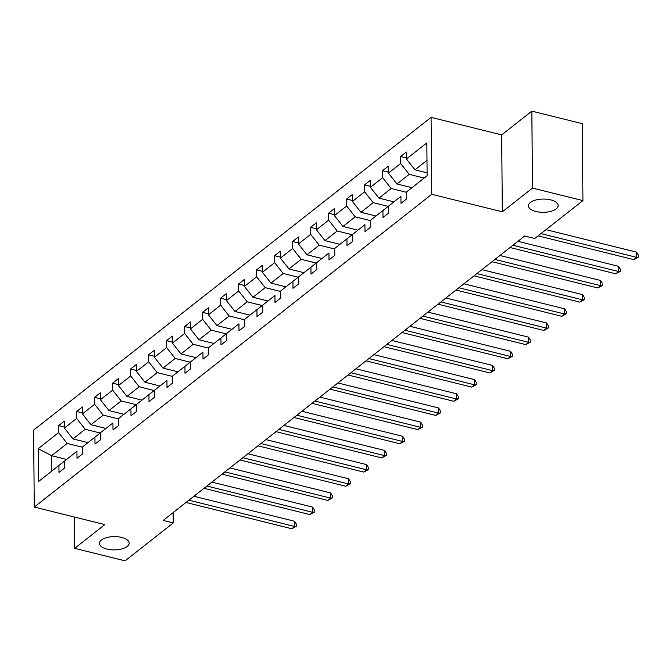 <?xml version="1.0" encoding="UTF-8"?>
<svg xmlns="http://www.w3.org/2000/svg" width="672" height="672" viewBox="0 0 672 672"><rect width="100%" height="100%" fill="white"/><g stroke="black" fill="none" stroke-linecap="round" stroke-linejoin="round"><path stroke-width="1.01" d="M121.691 537.432A14.868 6.636 -0.5 0 1 129.175 543.11A14.868 6.636 -0.5 0 1 106.924 549.058A14.868 6.636 -0.5 0 1 99.439 543.371A14.868 6.636 -0.5 0 1 121.691 537.432M550.679 199.878A14.868 6.636 -0.5 0 1 558.163 205.556A14.868 6.636 -0.5 0 1 535.912 211.495A14.868 6.636 -0.5 0 1 528.427 205.817A14.868 6.636 -0.5 0 1 550.679 199.878M431.088 117.365L33.6 430.13L34.272 507.066L431.76 194.292L431.088 117.365L501.665 134.887L502.337 211.823L532.51 188.076L531.838 111.149L501.665 134.887M531.838 111.149L582.254 123.665L582.926 200.6L532.51 188.076M74.407 517.028L74.676 548.335L125.093 560.851L173.267 522.95L173.174 512.576M82.169 447.157L67.2 443.444L51.626 455.7L38.237 448.678L58.657 432.608L58.598 425.645L64.42 427.09M66.595 459.413L51.626 455.7L51.761 471.089L67.351 458.833M67.2 443.444L58.657 432.608M100.17 432.995L85.201 429.282L72.971 438.908L64.428 428.072L64.369 421.1L58.598 425.645M64.428 428.072L76.658 418.446L76.6 411.482L82.421 412.927M118.163 418.832L103.202 415.12L90.972 424.738L82.429 413.902L82.362 406.938L76.6 411.482M82.429 413.902L94.66 404.284L94.592 397.32L100.414 398.765M136.164 404.67L121.204 400.957L108.973 410.575L100.422 399.739L100.363 392.776L94.592 397.32M100.422 399.739L112.652 390.121L112.594 383.158L118.415 384.602M154.165 390.508L139.196 386.795L126.966 396.413L118.423 385.577L118.364 378.613L112.594 383.158M118.423 385.577L130.654 375.959L130.595 368.987L136.416 370.44M172.166 376.345L157.198 372.624L144.967 382.25L136.424 371.414L136.366 364.451L130.595 368.987M136.424 371.414L148.655 361.796L148.596 354.824L154.417 356.269M190.168 362.183L175.199 358.462L162.968 368.088L154.426 357.252L154.358 350.288L148.596 354.824M154.426 357.252L166.656 347.626L166.589 340.662L172.41 342.107M208.16 348.02L193.2 344.299L180.97 353.926L172.418 343.09L172.36 336.126L166.589 340.662M172.418 343.09L184.649 333.463L184.59 326.5L190.411 327.944M226.162 333.858L211.201 330.137L198.971 339.763L190.42 328.927L190.361 321.964L184.59 326.5M190.42 328.927L202.65 319.301L202.591 312.337L208.412 313.782M244.163 319.696L229.194 315.974L216.964 325.601L208.421 314.765L208.362 307.801L202.591 312.337M208.421 314.765L220.651 305.138L220.592 298.175L226.414 299.62M262.164 305.525L247.195 301.812L234.965 311.438L226.422 300.602L226.363 293.639L220.592 298.175M226.422 300.602L238.652 290.976L238.594 284.012L244.415 285.457M280.157 291.362L265.196 287.65L252.966 297.276L244.423 286.44L244.356 279.468L238.594 284.012M244.423 286.44L256.654 276.814L256.586 269.85L262.408 271.295M298.158 277.2L283.198 273.487L270.967 283.114L262.416 272.278L262.357 265.306L256.586 269.85M262.416 272.278L274.646 262.651L274.588 255.688L280.409 257.132M316.159 263.038L301.19 259.325L288.968 268.943L280.417 258.107L280.358 251.143L274.588 255.688M280.417 258.107L292.648 248.489L292.589 241.525L298.41 242.97M334.16 248.875L319.192 245.162L306.961 254.78L298.418 243.944L298.36 236.981L292.589 241.525M298.418 243.944L310.649 234.326L310.59 227.354L316.411 228.808M352.162 234.713L337.193 231L324.962 240.618L316.42 229.782L316.352 222.818L310.59 227.354M316.42 229.782L328.65 220.164L328.583 213.192L334.404 214.637M370.154 220.55L355.194 216.829L342.964 226.456L334.421 215.62L334.354 208.656L328.583 213.192M334.421 215.62L346.651 205.993L346.584 199.03L352.405 200.474M388.156 206.388L373.195 202.667L360.965 212.293L352.414 201.457L352.355 194.494L346.584 199.03M352.414 201.457L364.644 191.831L364.585 184.867L370.406 186.312M406.157 192.226L391.188 188.504L378.958 198.131L370.415 187.295L370.356 180.331L364.585 184.867M370.415 187.295L382.645 177.668L382.586 170.705L388.408 172.15M424.158 178.063L409.189 174.342L396.959 183.968L388.416 173.132L388.357 166.169L382.586 170.705M388.416 173.132L400.646 163.506L400.588 156.542L406.409 157.987M426.989 160.339L414.96 169.806L406.417 158.97L406.35 152.006L400.588 156.542M406.417 158.97L426.838 142.901L427.123 175.753L406.703 191.822L406.762 198.786L400.991 203.322L400.932 196.358L388.702 205.985L388.76 212.948L382.99 217.484L382.931 210.521L370.7 220.147L370.759 227.111L364.997 231.647L364.93 224.683L352.699 234.31L352.766 241.273L346.996 245.818L346.937 238.846L334.706 248.472L334.765 255.436L328.994 259.98L328.936 253.008L316.705 262.634L316.764 269.598L310.993 274.142L310.934 267.179L298.704 276.797L298.763 283.76L293 288.305L292.933 281.341L280.703 290.959L280.77 297.923L274.999 302.467L274.932 295.504L262.71 305.122L262.769 312.094L256.998 316.63L256.939 309.666L244.709 319.284L244.768 326.256L238.997 330.792L238.938 323.828L226.708 333.455L226.766 340.418L220.996 344.954L220.937 337.991L208.706 347.617L208.765 354.581L203.003 359.117L202.936 352.153L190.705 361.78L190.772 368.743L185.002 373.279L184.943 366.316L172.712 375.942L172.771 382.906L167 387.442L166.942 380.478L154.711 390.104L154.77 397.068L148.999 401.612L148.94 394.64L136.71 404.267L136.769 411.23L130.998 415.775L130.939 408.803L118.709 418.429L118.768 425.393L113.005 429.937L112.938 422.974L100.708 432.592L100.775 439.555L95.004 444.1L94.945 437.136L82.715 446.754L82.774 453.726L77.003 458.262L76.944 451.298L64.714 460.916L64.772 467.888L59.002 472.424L58.943 465.461L38.522 481.53L38.237 448.678M582.926 200.6L534.752 238.501L524.672 235.998L163.178 520.439L173.267 522.95M64.714 460.916L76.944 451.298M87.948 442.621L72.971 438.908M85.201 429.282L76.658 418.446M82.715 446.754L103.354 430.508M103.337 430.5L94.945 437.136M105.941 428.459L90.972 424.738M103.202 415.12L94.66 404.284M100.708 432.592L112.938 422.974M123.942 414.296L108.973 410.575M121.204 400.957L112.652 390.121M118.709 418.429L139.348 402.184M139.331 402.175L130.939 408.803M141.943 400.134L126.966 396.413M139.196 386.795L130.654 375.959M136.71 404.267L157.349 388.021M157.332 388.013L148.94 394.64M159.944 385.972L144.967 382.25M157.198 372.624L148.655 361.796M154.711 390.104L166.942 380.478M177.946 371.809L162.968 368.088M175.199 358.462L166.656 347.626M172.712 375.942L193.351 359.688M193.334 359.688L184.943 366.316M195.938 357.647L180.97 353.926M193.2 344.299L184.649 333.463M190.705 361.78L202.936 352.153M213.94 343.484L198.971 339.763M211.201 330.137L202.65 319.301M208.706 347.617L229.345 331.363M229.328 331.363L220.937 337.991M231.941 329.314L216.964 325.601M229.194 315.974L220.651 305.138M226.708 333.455L238.938 323.828M249.942 315.151L234.965 311.438M247.195 301.812L238.652 290.976M244.709 319.284L265.348 303.038M265.331 303.038L256.939 309.666M267.943 300.989L252.966 297.276M265.196 287.65L256.654 276.814M262.71 305.122L274.932 295.504M285.936 286.826L270.967 283.114M283.198 273.487L274.646 262.651M280.703 290.959L301.342 274.714M301.325 274.705L292.933 281.341M303.937 272.664L288.968 268.943M301.19 259.325L292.648 248.489M298.704 276.797L319.343 260.551M319.326 260.543L310.934 267.179M321.938 258.502L306.961 254.78M319.192 245.162L310.649 234.326M316.705 262.634L328.936 253.008M339.94 244.339L324.962 240.618M337.193 231L328.65 220.164M334.706 248.472L355.345 232.226M355.328 232.218L346.937 238.846M357.932 230.177L342.964 226.456M355.194 216.829L346.651 205.993M352.699 234.31L364.93 224.683M375.934 216.014L360.965 212.293M373.195 202.667L364.644 191.831M370.7 220.147L391.339 203.893M391.322 203.893L382.931 210.521M393.935 201.852L378.958 198.131M391.188 188.504L382.645 177.668M388.702 205.985L400.932 196.358M411.936 187.69L396.959 183.968M409.189 174.342L400.646 163.506M406.703 191.822L427.123 175.728M74.676 548.335L104.849 524.588L34.272 507.066M502.337 211.823L431.76 194.292M427.098 172.822L414.96 169.806M67.334 458.833L58.943 465.461M38.522 481.53L51.761 471.089M540.977 233.604L636.661 257.368L633.772 259.636L538.087 235.872M545.983 229.664L636.611 252.168L636.661 257.368L638.4 257.141L633.772 259.636M636.611 252.168L638.383 255.058L638.4 257.141M512.896 245.263L618.66 271.53L615.77 273.798L510.006 247.531M517.902 241.324L618.61 266.33L618.66 271.53L620.399 271.303L615.77 273.798M618.61 266.33L620.382 269.22L620.399 271.303M494.894 259.426L600.659 285.692L597.778 287.96L492.005 261.702M499.901 255.486L600.617 280.493L600.659 285.692L602.398 285.466L597.778 287.96M600.617 280.493L602.381 283.391L602.398 285.466M476.893 273.588L582.658 299.855L579.776 302.123L474.012 275.864M481.9 269.648L582.616 294.655L582.658 299.855L584.405 299.628L579.776 302.123M582.616 294.655L584.38 297.553L584.405 299.628M458.892 287.759L564.656 314.017L561.775 316.294L456.011 290.027M463.907 283.811L564.614 308.818L564.656 314.017L566.404 313.79L561.775 316.294M564.614 308.818L566.387 311.716L566.404 313.79M440.891 301.921L546.664 328.18L543.774 330.456L438.01 304.189M445.906 297.973L546.613 322.988L546.664 328.18L548.402 327.953L543.774 330.456M546.613 322.988L548.386 325.878L548.402 327.953M422.898 316.084L528.662 342.342L525.773 344.618L420.008 318.352M427.904 312.136L528.612 337.151L528.662 342.342L530.401 342.115L525.773 344.618M528.612 337.151L530.384 340.04L530.401 342.115M404.897 330.246L510.661 356.513L507.78 358.781L402.007 332.514M409.903 326.298L510.619 351.313L510.661 356.513L512.408 356.278L507.78 358.781M510.619 351.313L512.383 354.203L512.408 356.278M386.896 344.408L492.66 370.675L489.779 372.943L384.014 346.676M391.91 340.469L492.618 365.476L492.66 370.675L494.407 370.448L489.779 372.943M492.618 365.476L494.39 368.365L494.407 370.448M368.894 358.571L474.667 384.838L471.778 387.106L366.013 360.839M373.909 354.631L474.617 379.638L474.667 384.838L476.406 384.611L471.778 387.106M474.617 379.638L476.389 382.528L476.406 384.611M350.893 372.733L456.666 399L453.776 401.268L348.012 375.001M355.908 368.794L456.616 393.8L456.666 399L458.405 398.773L453.776 401.268M456.616 393.8L458.388 396.69L458.405 398.773M332.9 386.896L438.665 413.162L435.784 415.43L330.011 389.164M337.907 382.956L438.623 407.963L438.665 413.162L440.404 412.936L435.784 415.43M438.623 407.963L440.387 410.852L440.404 412.936M314.899 401.058L420.664 427.325L417.782 429.593L312.018 403.334M319.906 397.118L420.622 422.125L420.664 427.325L422.411 427.098L417.782 429.593M420.622 422.125L422.386 425.015L422.411 427.098M296.898 415.22L402.662 441.487L399.781 443.755L294.017 417.497M301.913 411.281L402.62 436.288L402.662 441.487L404.41 441.26L399.781 443.755M402.62 436.288L404.393 439.186L404.41 441.26M278.897 429.383L384.67 455.65L381.78 457.918L276.016 431.659M283.912 425.443L384.619 450.45L384.67 455.65L386.408 455.423L381.78 457.918M384.619 450.45L386.392 453.348L386.408 455.423M260.904 443.554L366.668 469.812L363.779 472.088L258.014 445.822M265.91 439.606L366.618 464.621L366.668 469.812L368.407 469.585L363.779 472.088M366.618 464.621L368.39 467.51L368.407 469.585M242.903 457.716L348.667 483.974L345.786 486.251L240.013 459.984M247.909 453.768L348.625 478.783L348.667 483.974L350.406 483.748L345.786 486.251M348.625 478.783L350.389 481.673L350.406 483.748M224.902 471.878L330.666 498.145L327.785 500.413L222.02 474.146M229.908 467.93L330.624 492.946L330.666 498.145L332.413 497.91L327.785 500.413M330.624 492.946L332.396 495.835L332.413 497.91M206.9 486.041L312.665 512.308L309.784 514.576L204.019 488.309M211.915 482.101L312.623 507.108L312.665 512.308L314.412 512.081L309.784 514.576M312.623 507.108L314.395 509.998L314.412 512.081M188.899 500.203L294.672 526.47L291.782 528.738L186.018 502.471M193.914 496.264L294.622 521.27L294.672 526.47L296.411 526.243L291.782 528.738M294.622 521.27L296.394 524.16L296.411 526.243"/></g></svg>
